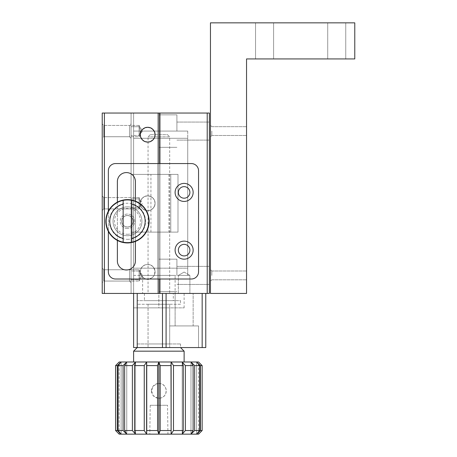 <?xml version="1.0" encoding="UTF-8"?>
<svg xmlns="http://www.w3.org/2000/svg" width="457" height="457" viewBox="0 0 457 457"><rect width="100%" height="100%" fill="white"/><g stroke="black" fill="none" stroke-linecap="round" stroke-linejoin="round"><path stroke-width="0.34" stroke-dasharray="2.29 1.71" d="M210.46 293.44L210.46 22.85L354.775 22.85L354.775 58.93L246.54 58.93L246.54 293.44L210.46 293.44M210.46 275.405L210.46 269.63L210.46 275.405M210.46 131.085L210.46 136.86L210.46 131.085M327.715 22.85L345.755 22.85L327.715 22.85L345.755 22.85L327.715 22.85L327.715 58.93L345.755 58.93L327.715 58.93L345.755 58.93L327.715 58.93L327.715 22.85M255.56 22.85L273.6 22.85L255.56 22.85L273.6 22.85L255.56 22.85L255.56 58.93L273.6 58.93L255.56 58.93L273.6 58.93L255.56 58.93L255.56 22.85M211.825 275.405L211.825 270.995L211.825 275.405M211.825 131.085L211.825 135.495L211.825 131.085M246.54 275.405L246.54 270.995L246.54 275.405M246.54 131.085L246.54 135.495L246.54 131.085M209.38 113.045L209.38 293.44L133.61 293.44L158.87 293.44L158.87 113.045L133.61 113.045L209.38 113.045M209.38 275.405L209.38 266.385L209.38 275.405M209.38 131.085L209.38 140.105L209.38 131.085M162.475 293.44L205.77 293.44L162.475 293.44L162.475 347.56L162.475 293.44L162.475 347.56L202.16 347.56L202.16 293.44M207.215 113.045L207.215 293.44M176.905 275.405L176.905 259.165L176.905 275.405M176.905 131.085L176.905 114.85L176.905 131.085M158.87 113.045L158.87 293.44L133.61 293.44L133.61 307.875L133.61 293.44L184.125 293.44L158.87 293.44L158.87 307.875L133.61 307.875L184.125 307.875L158.87 307.875L158.87 113.045M158.87 275.405L158.87 259.165L158.87 291.64L158.87 259.165L158.87 291.64L158.87 275.405L175.105 275.4L142.63 275.4L158.87 275.394M158.87 131.085L158.87 114.85L158.87 131.085M133.61 293.44L133.61 113.045L133.61 347.56L162.475 347.56M133.61 138.294L133.61 268.179L133.61 131.079L133.61 138.294L187.73 138.294L187.73 268.185L187.73 138.294L133.61 138.294M133.61 268.185L133.61 275.4L133.61 268.179L187.73 268.179L187.73 275.4L187.73 268.179L133.61 268.185M158.87 163.56L158.87 279.01L191.34 279.01A7.215 7.215 0 0 0 198.555 271.795L198.555 170.775A7.215 7.215 0 0 0 191.34 163.56L115.575 163.56A7.215 7.215 0 0 0 108.355 170.775L108.355 271.795A7.215 7.215 0 0 0 115.575 279.01L158.87 279.01M178.35 192.42A5.775 5.775 0 0 1 187.01 187.421A5.775 5.775 0 0 1 187.01 197.418A5.775 5.775 0 0 1 178.35 192.42A5.775 5.775 0 0 1 187.01 187.421A5.775 5.775 0 0 1 187.01 197.418A5.775 5.775 0 0 1 178.35 192.42A5.775 5.775 0 0 0 187.01 197.418A5.775 5.775 0 0 0 187.01 187.421A5.775 5.775 0 0 0 178.35 192.42M178.35 250.145A5.775 5.775 0 0 1 187.01 245.146A5.775 5.775 0 0 1 187.01 255.149A5.775 5.775 0 0 1 178.35 250.145A5.775 5.775 0 0 1 187.01 245.146A5.775 5.775 0 0 1 187.01 255.149A5.775 5.775 0 0 1 178.35 250.145A5.775 5.775 0 0 0 187.01 255.149A5.775 5.775 0 0 0 187.01 245.146A5.775 5.775 0 0 0 178.35 250.145M137.22 293.44L137.22 347.56L180.515 347.56L137.22 347.56L137.22 343.955L180.515 343.955L137.22 343.955M166.085 293.44L166.085 347.56M205.77 293.44L205.77 347.56L202.16 347.56M187.73 131.079L133.61 131.079L187.73 131.079L187.73 138.294L187.73 131.079M148.045 347.56L169.69 347.56L148.045 347.56L148.045 307.875L169.69 307.875L148.045 307.875M198.555 347.56L169.69 347.56L198.555 347.56L169.69 347.56L198.555 347.56L198.555 325.915L169.69 325.915L198.555 325.915L198.555 347.56M142.63 293.44L175.105 293.44L142.63 293.44L142.63 275.4M117.375 181.595A9.02 9.02 0 0 1 126.395 172.58A9.02 9.02 0 0 1 135.415 181.595L135.415 260.97A9.02 9.02 0 0 1 126.395 269.99A9.02 9.02 0 0 1 117.375 260.97L117.375 181.595M133.61 275.4L187.73 275.4M169.69 347.56L169.69 325.915L198.555 325.915L169.69 325.915L169.69 347.56L169.69 307.875M135.415 241.427L135.415 201.143M117.375 202.137L117.375 240.433M108.355 211.128L108.355 231.436M193.145 325.915L175.105 325.915L193.145 325.915L175.105 325.915L193.145 325.915L193.145 293.44L175.105 293.44L193.145 293.44L193.145 325.915M193.145 192.42A9.02 9.02 0 0 0 179.612 184.611A9.02 9.02 0 0 0 179.612 200.235A9.02 9.02 0 0 0 193.145 192.42M193.145 250.145A9.02 9.02 0 0 0 179.612 242.336A9.02 9.02 0 0 0 179.612 257.959A9.02 9.02 0 0 0 193.145 250.145M175.105 293.44L175.105 325.915L175.105 293.44L193.145 293.44L175.105 293.44L175.105 275.4M189.895 293.44L178.35 293.44L189.895 293.44L178.35 293.44L189.895 293.44L189.895 275.405L178.35 275.405L189.895 275.405L189.895 293.44M178.35 293.44L178.35 275.405L189.895 275.405L178.35 275.405L178.35 293.44M184.125 272.069L189.895 275.405L184.125 272.069L178.35 275.405L184.125 272.069M131.81 200.377A21.348 21.348 0 0 1 131.81 242.187L131.81 200.377M123.15 242.187A21.348 21.348 0 0 1 123.15 200.377L123.15 242.187M127.48 239.325A18.046 18.046 0 0 0 143.104 212.265A18.046 18.046 0 0 0 111.851 212.265A18.046 18.046 0 0 0 127.48 239.325M127.48 235.721A14.435 14.435 0 0 1 114.975 214.065A14.435 14.435 0 0 1 139.979 214.065A14.435 14.435 0 0 1 127.48 235.721A14.435 14.435 0 0 0 139.979 214.065A14.435 14.435 0 0 0 114.975 214.065A14.435 14.435 0 0 0 127.48 235.721A14.435 14.435 0 0 1 114.975 214.065A14.435 14.435 0 0 1 139.979 214.065A14.435 14.435 0 0 1 127.48 235.721A14.435 14.435 0 0 0 139.979 214.065A14.435 14.435 0 0 0 114.975 214.065A14.435 14.435 0 0 0 127.48 235.721M127.48 234.275A12.99 12.99 0 0 0 138.728 214.79A12.99 12.99 0 0 0 116.227 214.79A12.99 12.99 0 0 0 127.48 234.275M127.48 228.506A7.221 7.221 0 0 1 121.225 217.675A7.221 7.221 0 0 1 133.73 217.675A7.221 7.221 0 0 1 127.48 228.506A7.221 7.221 0 0 0 133.73 217.675A7.221 7.221 0 0 0 121.225 217.675A7.221 7.221 0 0 0 127.48 228.506M127.48 227.06A5.775 5.775 0 0 0 132.479 218.395A5.775 5.775 0 0 0 122.476 218.395A5.775 5.775 0 0 0 127.48 227.06M123.087 430.54L118.112 430.54L118.112 365.6L123.087 365.6L123.087 430.54L126.76 434.15L121.122 434.15L118.112 430.54M132.376 430.54L135.54 434.15L126.76 434.15L124.624 430.54L124.624 365.6L132.376 365.6L132.376 430.54L124.624 430.54M144.252 430.54L146.606 434.15L135.54 434.15L134.489 430.54L134.489 365.6L144.252 365.6L144.252 430.54L134.489 430.54M157.562 430.54L158.87 434.15L146.606 434.15L146.737 365.6L157.562 365.6L157.562 383.577L153.198 386.108L151.473 390.855L153.198 395.602L157.562 398.133L157.562 430.54L146.737 430.54M170.998 430.54L171.129 434.15L158.87 434.15L160.173 430.54L160.173 398.133C168.085 397.184 168.09 384.526 160.173 383.577L160.173 365.6L170.998 365.6L170.998 430.54L160.173 430.54M183.246 430.54L182.194 434.15L171.129 434.15L173.483 430.54L173.483 365.6L183.246 365.6L183.246 430.54L173.483 430.54M193.111 430.54L190.975 434.15L182.194 434.15L185.359 430.54L185.359 365.6L193.111 365.6L193.111 430.54L185.359 430.54M199.623 430.54L196.613 434.15L190.975 434.15L194.648 430.54L194.648 365.6L199.623 365.6L199.623 430.54L194.648 430.54M118.112 365.6L121.122 361.99L198.555 361.99L198.555 434.15L196.613 434.15L200.429 430.54L200.429 365.6L202.143 365.6M202.143 430.54L200.429 430.54M117.306 430.54L115.592 430.54L115.592 365.6L117.306 365.6L117.306 430.54L121.122 434.15L119.18 434.15L119.18 361.99L121.122 361.99L117.306 365.6M124.624 365.6L126.76 361.99L123.087 365.6M134.489 365.6L135.54 361.99L132.376 365.6M146.737 365.6L146.606 361.99L144.252 365.6M160.173 365.6L158.87 361.99L157.562 365.6M173.483 365.6L171.129 361.99L170.998 365.6M185.359 365.6L182.194 361.99L183.246 365.6M194.648 365.6L190.975 361.99L193.111 365.6M200.429 365.6L196.613 361.99L199.623 365.6M151.473 390.855A7.398 7.398 0 0 1 162.566 384.451A7.398 7.398 0 0 1 162.566 397.259A7.398 7.398 0 0 1 151.473 390.855M157.562 398.133L160.173 398.133M160.173 383.577L157.562 383.577M184.125 361.99L133.61 361.99L184.125 361.99M167.936 434.15L149.799 434.15L167.936 434.15L167.525 405.285L150.21 405.285L167.525 405.285M133.61 351.17L184.125 351.17M180.515 343.955L180.515 347.56M169.69 343.955L148.045 343.955L169.69 343.955L169.69 304.265L148.045 304.265L169.69 304.265M180.515 304.265L137.22 304.265L180.515 304.265L180.515 300.66L137.22 300.66L180.515 300.66M173.3 300.66L144.435 300.66L173.3 300.66L173.3 293.44L144.435 293.44L173.3 293.44M169.69 293.44L148.045 293.44L169.69 293.44L169.69 136.86L148.045 136.86L169.69 136.86L167.525 134.695L150.21 134.695L167.525 134.695M158.87 361.99L158.87 383.457M158.87 398.253L158.87 434.15M121.122 361.99L121.122 434.15L121.122 361.99M126.76 361.99L126.76 434.15L126.76 361.99M135.54 361.99L135.54 434.15L135.54 361.99M182.194 361.99L182.194 434.15L182.194 361.99M190.975 361.99L190.975 434.15L190.975 361.99M196.613 361.99L196.613 434.15L196.613 361.99M171.129 361.99L171.129 434.15M146.606 361.99L146.606 434.15M102.225 293.44L102.225 113.045L104.39 113.045L104.39 293.44L159.95 293.44L159.95 113.045L104.39 113.045L159.95 113.045L131.085 113.045L131.085 293.44L131.085 113.045L159.95 113.045L159.95 293.44L131.085 293.44L159.95 293.44L159.95 113.045L131.085 113.045L157.785 113.045L157.785 293.44L131.085 293.44L157.785 293.44L131.085 293.44L131.085 113.045L131.085 293.44L157.785 293.44L157.785 113.045L131.085 113.045L157.785 113.045L157.785 293.44L131.085 293.44L131.085 225.792C133.947 222.788 133.947 219.783 131.085 216.778L131.085 113.045L131.085 126.732L139.094 126.732C140.625 129.657 140.625 132.559 139.094 135.438L131.085 135.438L131.085 198.892L139.094 198.892C140.625 201.811 140.625 204.713 139.094 207.598L131.085 207.598L131.085 216.778C133.947 219.783 133.947 222.788 131.085 225.792L131.085 271.052L139.094 271.052C140.625 273.972 140.625 276.873 139.094 279.753L131.085 279.753L131.085 293.44L159.95 293.44L159.95 113.045L159.95 293.44L157.785 293.44L157.785 113.045L157.785 293.44L157.785 113.045L157.785 293.44L157.785 113.045L159.95 113.045L159.95 293.44L104.39 293.44L104.39 113.045L102.225 113.045L102.225 293.44L104.39 293.44L102.225 293.44M102.225 268.185L102.225 282.62L102.225 268.185L102.225 282.62L102.225 268.185L102.225 282.62L102.225 268.185L102.225 282.62L102.225 268.185L102.225 282.62L102.225 268.185L102.225 275.405L102.225 268.185L103.785 269.75L103.785 281.055L103.785 269.75L103.785 281.055L103.785 269.75L103.785 281.055L103.785 269.75L103.785 281.055L103.785 269.75L103.785 281.055L103.785 269.75L102.225 268.185L103.785 269.75L103.785 281.055L103.785 269.75L139.094 269.75L139.094 281.055L139.094 269.75L103.785 269.75L129.525 269.75L129.525 281.055L129.525 269.75L129.525 281.055L129.525 269.75L131.085 268.185L131.085 282.62L131.085 268.185M102.225 123.87L102.225 138.305L102.225 123.87L102.225 138.305L102.225 123.87L102.225 138.305L102.225 123.87L102.225 138.305L102.225 123.87L102.225 138.305L102.225 123.87L102.225 138.305L102.225 123.87L103.785 125.435L103.785 136.74L103.785 125.435L103.785 136.74L103.785 125.435L103.785 136.74L103.785 125.435L103.785 136.74L103.785 125.435L103.785 136.74L103.785 125.435L103.785 136.74L103.785 125.435L102.225 123.87L103.785 125.435L129.525 125.435L129.525 136.74L129.525 125.435L129.525 136.74L129.525 125.435L131.085 123.87L131.085 138.305L131.085 123.87M102.225 196.03L102.225 210.46L102.225 196.03L102.225 210.46L102.225 196.03L102.225 210.46L102.225 196.03L102.225 210.46L102.225 196.03L103.785 197.59L103.785 208.9L103.785 197.59L103.785 208.9L103.785 197.59L103.785 208.9L103.785 197.59L103.785 208.9L103.785 197.59L102.225 196.03M131.085 232.11L131.085 174.38L131.085 232.11L177.99 232.11L177.99 174.38L177.99 232.11L170.775 232.11L170.775 174.38L131.085 174.38L177.99 174.38L131.085 174.38L131.085 232.11L131.085 174.38L170.775 174.38L170.775 232.11L131.085 232.11M121.705 221.285C122.156 219.251 121.105 220.508 123.396 217.201C125.904 215.641 123.299 216.35 127.48 215.51C129.508 215.961 128.257 214.91 131.559 217.201C133.124 219.708 132.416 217.104 133.25 221.285C132.804 223.313 133.855 222.062 131.559 225.364C129.051 226.929 131.662 226.221 127.48 227.055C125.447 226.609 126.703 227.66 123.396 225.364C121.836 222.856 122.545 225.467 121.705 221.285C122.156 223.319 121.105 222.062 123.396 225.364C125.904 226.929 123.299 226.221 127.48 227.055C129.508 226.609 128.257 227.66 131.559 225.364C133.124 222.862 132.416 225.467 133.25 221.285C132.804 219.251 133.855 220.508 131.559 217.201C129.051 215.641 131.662 216.35 127.48 215.51C125.447 215.961 126.703 214.91 123.396 217.201C121.836 219.708 122.545 217.104 121.705 221.285A5.775 5.775 0 0 0 130.365 226.284A5.775 5.775 0 0 0 130.365 216.287A5.775 5.775 0 0 0 121.705 221.285A5.775 5.775 0 0 1 130.365 216.287A5.775 5.775 0 0 1 130.365 226.284A5.775 5.775 0 0 1 121.705 221.285A5.775 5.775 0 0 1 130.365 216.287A5.775 5.775 0 0 1 130.365 226.284A5.775 5.775 0 0 1 121.705 221.285A5.775 5.775 0 0 0 131.085 225.792A5.775 5.775 0 0 0 124.978 216.081A5.775 5.775 0 0 0 121.705 221.285A5.775 5.775 0 0 1 130.365 216.287A5.775 5.775 0 0 1 130.365 226.284A5.775 5.775 0 0 1 121.705 221.285M159.95 163.56L159.95 279.01L159.95 163.56M147.405 279.187A7.398 7.398 0 0 0 147.685 279.193L144.96 278.673L142.453 277.022L140.807 274.52L140.288 271.795L140.807 274.52L142.453 277.022L144.269 278.359L146.057 279.01A7.398 7.398 0 0 1 140.288 271.795L140.807 269.07L142.453 266.562L144.96 264.917L147.685 264.397L150.404 264.917L152.912 266.562L154.557 269.07L155.077 271.795L154.557 274.52L152.912 277.022L151.096 278.359L149.313 279.01L152.912 277.022L153.866 275.857L154.557 274.52L154.952 270.413L152.912 266.562L150.404 264.917L147.685 264.397L144.96 264.917L142.453 266.562L140.807 269.07L140.293 272.086C139.899 273.703 142.538 277.428 141.316 275.554L140.288 271.795A7.398 7.398 0 0 0 146.057 279.01M140.288 203.245C141.162 206.798 139.225 203.525 142.453 208.472C145.669 210.477 142.327 209.569 147.685 210.643C151.233 209.769 147.965 211.705 152.912 208.472C154.917 205.262 154.003 208.603 155.077 203.245C154.209 199.692 156.14 202.959 152.912 198.012C149.702 196.013 153.038 196.921 147.685 195.847C144.132 196.721 147.4 194.785 142.453 198.012C140.448 201.229 141.362 197.887 140.288 203.245C141.162 199.692 139.225 202.965 142.453 198.012C145.669 196.013 142.327 196.921 147.685 195.847C151.233 196.721 147.965 194.785 152.912 198.012C154.917 201.229 154.003 197.887 155.077 203.245C154.209 206.798 156.14 203.525 152.912 208.472C149.702 210.477 153.038 209.569 147.685 210.643C144.132 209.769 147.4 211.705 142.453 208.472C140.448 205.262 141.362 208.603 140.288 203.245A7.398 7.398 0 0 0 151.381 209.649A7.398 7.398 0 0 0 151.381 196.841A7.398 7.398 0 0 0 140.288 203.245L140.773 200.617L140.288 203.245A7.398 7.398 0 0 1 151.381 196.841A7.398 7.398 0 0 1 151.381 209.649A7.398 7.398 0 0 1 140.288 203.245L140.79 205.93L140.288 203.239M140.288 134.569L140.716 132.204A7.398 7.398 0 0 0 140.288 134.569M140.91 131.725L140.91 131.725A7.398 7.398 0 0 0 140.807 131.97L141.179 131.17M141.419 130.759L141.83 130.171A7.398 7.398 0 0 0 141.459 130.702M142.618 129.308A7.398 7.398 0 0 0 142.453 129.462L144.161 128.189M145.006 127.8A7.398 7.398 0 0 0 144.96 127.817L145.737 127.56M147.959 127.303A7.398 7.398 0 0 0 147.685 127.297L149.628 127.56M150.656 127.92A7.398 7.398 0 0 0 150.404 127.817L151.21 128.189M153.072 129.628A7.398 7.398 0 0 0 152.912 129.462L154.186 131.17M154.58 132.022A7.398 7.398 0 0 0 154.557 131.97L154.82 132.753M155.072 134.975A7.398 7.398 0 0 0 155.077 134.695L154.82 136.637M154.455 137.666A7.398 7.398 0 0 0 154.557 137.42L154.186 138.22M152.752 140.082A7.398 7.398 0 0 0 152.912 139.922L151.21 141.196M150.359 141.59A7.398 7.398 0 0 0 150.404 141.573L149.628 141.83M147.405 142.087A7.398 7.398 0 0 0 147.685 142.093L145.737 141.83M144.709 141.47A7.398 7.398 0 0 0 144.96 141.573L144.161 141.196M142.293 139.762A7.398 7.398 0 0 0 142.453 139.922L141.179 138.22M140.79 137.368A7.398 7.398 0 0 0 140.807 137.42L140.288 134.695M168.97 174.38L150.93 174.38L168.97 174.38L168.97 232.11L150.93 232.11L168.97 232.11M159.95 174.38L150.93 174.38L159.95 174.38M159.95 232.11L150.93 232.11L159.95 232.11M140.796 205.947L140.316 203.833L140.796 200.543L139.094 197.59L139.094 208.9L139.094 197.59L103.785 197.59L139.094 197.59L139.094 198.892L131.085 198.892L131.085 207.598L139.094 207.598L139.094 208.9L139.094 197.59L139.094 207.598C140.619 204.719 140.619 201.817 139.094 198.892L139.094 197.59L142.356 203.245L139.094 208.9L103.785 208.9L102.225 210.46L103.785 208.9L139.094 208.9L140.796 205.947C140.459 206.495 140.128 201.52 140.545 201.189L140.716 200.732M141.83 130.171L139.094 125.435L139.094 136.74L139.094 125.435L103.785 125.435L139.094 125.435L139.094 126.732L131.085 126.732L131.085 135.438L139.094 135.438L139.094 136.74L139.094 125.435L139.094 135.438C140.619 132.559 140.619 129.657 139.094 126.732L139.094 125.435L142.356 131.085L139.094 136.74L103.785 136.74L129.525 136.74L131.085 138.305M139.094 279.753L139.094 269.75L139.094 271.052L131.085 271.052L131.085 279.753L139.094 279.753C140.619 276.873 140.619 273.972 139.094 271.052L139.094 279.753M149.308 279.01A7.398 7.398 0 0 0 154.997 270.71A7.398 7.398 0 0 0 147.137 264.42A7.398 7.398 0 0 0 140.288 271.795L140.288 271.795A7.398 7.398 0 0 1 147.137 264.42A7.398 7.398 0 0 1 154.997 270.71A7.398 7.398 0 0 1 149.308 279.01M140.288 134.495L140.579 132.639L140.265 134.706L139.094 136.74L103.785 136.74L102.225 138.305M131.085 113.045L131.085 216.778L131.085 113.045M177.99 232.11L177.99 174.38L170.775 174.38L170.775 232.11L177.99 232.11L170.775 232.11L170.775 174.38L177.99 174.38L177.99 232.11M131.085 271.052L131.085 225.792L131.085 271.052M133.25 221.285A5.775 5.775 0 0 0 124.595 216.287A5.775 5.775 0 0 0 124.595 226.284A5.775 5.775 0 0 0 133.25 221.285M141.836 276.302L139.094 281.055L142.356 275.405L139.094 269.75L140.282 271.806L140.853 274.628L141.841 276.302L140.71 274.246L140.293 272.086M140.579 132.639L141.779 130.239M141.407 130.776L140.265 134.706M211.825 270.995L210.46 269.63L211.825 270.995L246.54 270.995L211.825 270.995M211.825 279.81L210.46 281.175L211.825 279.81L246.54 279.81L211.825 279.81M211.825 126.68L210.46 125.315L211.825 126.68L246.54 126.68L211.825 126.68M211.825 135.495L210.46 136.86L211.825 135.495L246.54 135.495L211.825 135.495M345.755 58.93L345.755 22.85L345.755 58.93M273.6 58.93L273.6 22.85L273.6 58.93M176.905 284.42L209.38 284.42L176.905 284.42M176.905 266.385L209.38 266.385L176.905 266.385M176.905 140.105L209.38 140.105L176.905 140.105M176.905 122.065L209.38 122.065L176.905 122.065M158.87 291.64L176.905 291.64L158.87 291.64M158.87 259.165L176.905 259.165L158.87 259.165M158.87 147.32L176.905 147.32L158.87 147.32M158.87 114.85L176.905 114.85L158.87 114.85M184.125 307.875L184.125 293.44M150.21 405.285L149.799 434.15M148.045 304.265L148.045 343.955M137.22 300.66L137.22 304.265M144.435 293.44L144.435 300.66M150.21 134.695L148.045 136.86L148.045 293.44M150.93 232.11L150.93 174.38M131.085 282.62L129.525 281.055L103.785 281.055L139.094 281.055L103.785 281.055L102.225 282.62"/><path stroke-width="0.69" d="M210.46 22.85L210.46 293.44L246.54 293.44L246.54 58.93L354.775 58.93L354.775 22.85L210.46 22.85M207.215 113.045L207.215 293.44L209.38 293.44L209.38 113.045L158.87 113.045L158.87 163.56M207.215 293.44L158.87 293.44L158.87 279.01M133.61 293.44L133.61 347.56L137.22 347.56L137.22 293.44M202.16 293.44L202.16 347.56L205.77 347.56L205.77 293.44M202.16 347.56L166.085 347.56L166.085 293.44M162.475 293.44L162.475 347.56L137.22 347.56L133.61 351.17L133.61 361.99M166.085 347.56L162.475 347.56M108.355 231.436L108.355 271.795A7.215 7.215 0 0 0 115.575 279.01L191.34 279.01A7.215 7.215 0 0 0 198.555 271.795L198.555 170.775A7.215 7.215 0 0 0 191.34 163.56L115.575 163.56A7.215 7.215 0 0 0 108.355 170.775L108.355 211.128M117.375 240.433L117.375 260.97A9.02 9.02 0 0 0 126.395 269.99A9.02 9.02 0 0 0 135.415 260.97L135.415 241.427M135.415 201.143L135.415 181.595A9.02 9.02 0 0 0 126.395 172.58A9.02 9.02 0 0 0 117.375 181.595L117.375 202.137M193.145 192.42A9.02 9.02 0 0 1 179.612 200.235A9.02 9.02 0 0 1 179.612 184.611A9.02 9.02 0 0 1 193.145 192.42M193.145 250.145A9.02 9.02 0 0 1 179.612 257.959A9.02 9.02 0 0 1 179.612 242.336A9.02 9.02 0 0 1 193.145 250.145M178.35 192.42A5.775 5.775 0 0 0 187.01 197.418A5.775 5.775 0 0 0 187.01 187.421A5.775 5.775 0 0 0 178.35 192.42M178.35 250.145A5.775 5.775 0 0 0 187.01 255.149A5.775 5.775 0 0 0 187.01 245.146A5.775 5.775 0 0 0 178.35 250.145M127.48 199.635A21.65 21.65 0 0 0 105.83 221.285A21.65 21.65 0 0 0 127.48 242.935A21.65 21.65 0 0 0 149.131 221.285A21.65 21.65 0 0 0 127.48 199.635M131.81 200.377A21.348 21.348 0 0 0 106.133 221.285A21.348 21.348 0 0 0 131.81 242.187A21.348 21.348 0 0 0 131.81 200.377L131.81 204.148A17.674 17.674 0 0 1 131.81 238.423L131.81 242.187M123.15 242.187L123.15 238.423A17.674 17.674 0 0 1 123.15 204.148L123.15 200.377M131.81 238.423L131.81 204.148M123.15 204.148L123.15 238.423M202.143 430.54L198.555 434.15L202.143 430.54L202.143 365.6L200.429 365.6L200.429 430.54L202.143 430.54L202.143 365.6L198.555 361.99L202.143 365.6M200.429 430.54L196.613 434.15L198.555 434.15M194.648 430.54L190.975 434.15L196.613 434.15L199.623 430.54L199.623 365.6L194.648 365.6L194.648 430.54L199.623 430.54M185.359 430.54L182.194 434.15L190.975 434.15L193.111 430.54L193.111 365.6L185.359 365.6L185.359 430.54L193.111 430.54M173.483 430.54L171.129 434.15L182.194 434.15L183.246 430.54L183.246 365.6L173.483 365.6L173.483 430.54L183.246 430.54M160.173 430.54L158.87 434.15L171.129 434.15L170.998 365.6L160.173 365.6L160.173 430.54L170.998 430.54M146.737 430.54L146.606 434.15L158.87 434.15L157.562 430.54L157.562 365.6L146.737 365.6L146.737 430.54L157.562 430.54M134.489 430.54L135.54 434.15L146.606 434.15L144.252 430.54L144.252 365.6L134.489 365.6L134.489 430.54L144.252 430.54M124.624 430.54L126.76 434.15L135.54 434.15L132.376 430.54L132.376 365.6L124.624 365.6L124.624 430.54L132.376 430.54M118.112 430.54L121.122 434.15L126.76 434.15L123.087 430.54L123.087 365.6L118.112 365.6L118.112 430.54L123.087 430.54M119.18 434.15L115.592 430.54L119.18 434.15L121.122 434.15L117.306 430.54L117.306 365.6L115.592 365.6L119.18 361.99L115.592 365.6L115.592 430.54L117.306 430.54M198.555 361.99L196.613 361.99L200.429 365.6M199.623 365.6L196.613 361.99L190.975 361.99L194.648 365.6M193.111 365.6L190.975 361.99L182.194 361.99L185.359 365.6M183.246 365.6L182.194 361.99L171.129 361.99L173.483 365.6M170.998 365.6L171.129 361.99L158.87 361.99L160.173 365.6M157.562 365.6L158.87 361.99L146.606 361.99L146.737 365.6M144.252 365.6L146.606 361.99L135.54 361.99L134.489 365.6M132.376 365.6L135.54 361.99L126.76 361.99L124.624 365.6M123.087 365.6L126.76 361.99L121.122 361.99L118.112 365.6M117.306 365.6L121.122 361.99L119.18 361.99M180.515 347.56L184.125 351.17L133.61 351.17M184.125 351.17L184.125 361.99M146.606 361.99L146.606 434.15M158.87 361.99L158.87 434.15M171.129 361.99L171.129 434.15M102.225 113.045L102.225 293.44L102.225 113.045L159.95 113.045L159.95 163.56L159.95 113.045L102.225 113.045M104.39 293.44L104.39 113.045L104.39 293.44L102.225 293.44L159.95 293.44L104.39 293.44M159.95 279.01L159.95 293.44L159.95 279.01M146.057 279.01L149.313 279.01L147.685 279.193A7.398 7.398 0 0 0 149.308 279.01A7.398 7.398 0 0 1 146.057 279.01A7.398 7.398 0 0 0 147.405 279.187M140.288 134.695A7.398 7.398 0 0 1 151.381 128.291A7.398 7.398 0 0 1 151.381 141.099A7.398 7.398 0 0 1 140.288 134.695C141.162 138.248 139.225 134.975 142.453 139.922C145.669 141.927 142.327 141.019 147.685 142.093C151.233 141.219 147.965 143.155 152.912 139.922C154.917 136.712 154.003 140.053 155.077 134.695C154.209 131.142 156.14 134.409 152.912 129.462C149.702 127.463 153.038 128.371 147.685 127.297C144.132 128.171 147.4 126.235 142.453 129.462C140.448 132.679 141.362 129.337 140.288 134.695L140.288 134.569A7.398 7.398 0 0 0 140.79 137.368M141.179 131.17L141.419 130.759M141.83 130.171L142.453 129.462A7.398 7.398 0 0 0 141.83 130.171L141.407 130.776M144.161 128.189L144.96 127.817A7.398 7.398 0 0 0 142.618 129.308M145.737 127.56L147.685 127.297A7.398 7.398 0 0 0 145.006 127.8M149.628 127.56L150.404 127.817A7.398 7.398 0 0 0 147.959 127.303M151.21 128.189L152.912 129.462A7.398 7.398 0 0 0 150.656 127.92M154.186 131.17L154.557 131.97A7.398 7.398 0 0 0 153.072 129.628M154.82 132.753L155.077 134.695A7.398 7.398 0 0 0 154.58 132.022M154.82 136.637L154.557 137.42A7.398 7.398 0 0 0 155.072 134.975M154.186 138.22L152.912 139.922A7.398 7.398 0 0 0 154.455 137.666M151.21 141.196L150.404 141.573A7.398 7.398 0 0 0 152.752 140.082M149.628 141.83L147.685 142.093A7.398 7.398 0 0 0 150.359 141.59M145.737 141.83L144.96 141.573A7.398 7.398 0 0 0 147.405 142.087M144.161 141.196L142.453 139.922A7.398 7.398 0 0 0 144.709 141.47M141.179 138.22L140.807 137.42A7.398 7.398 0 0 0 142.293 139.762M141.459 130.702A7.398 7.398 0 0 0 140.91 131.725L140.939 131.656M140.288 134.495L140.579 132.639C142.984 127.669 140.87 131.947 140.91 131.725"/></g></svg>
